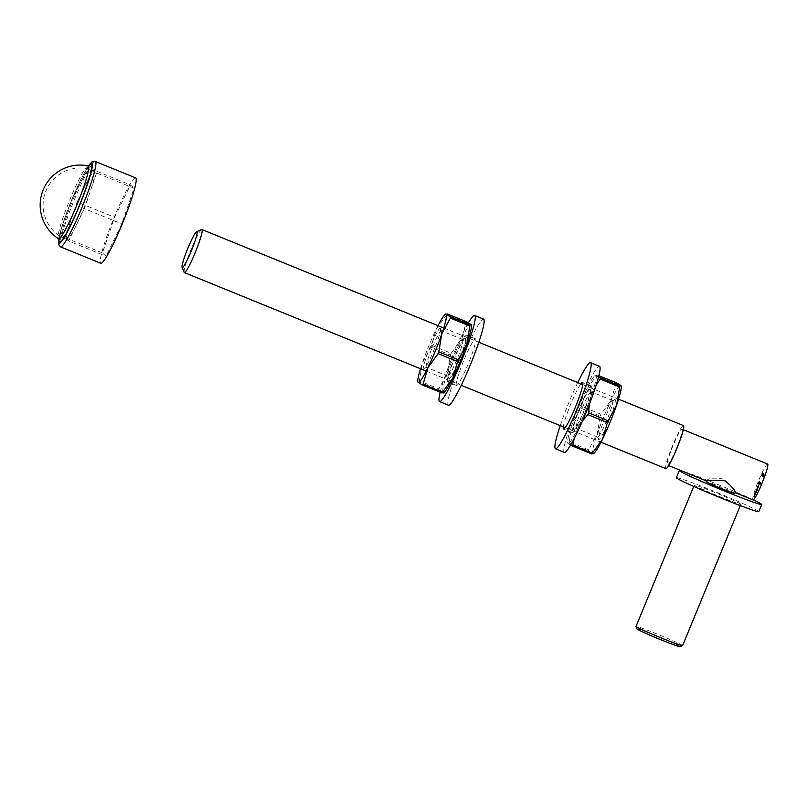 <?xml version="1.0" encoding="UTF-8"?>
<svg xmlns="http://www.w3.org/2000/svg" width="808" height="808" viewBox="0 0 808 808"><rect width="100%" height="100%" fill="white"/><g stroke="black" fill="none" stroke-linecap="round" stroke-linejoin="round"><path stroke-width="0.61" stroke-dasharray="4.04 3.03" d="M763.085 476.579L764.136 474.033L763.045 476.548M763.641 474.892L763.176 477.164L764.257 474.447M762.388 476.225L763.853 473.67L762.742 476.366M762.621 476.659L762.641 475.841L762.267 476.518M763.853 473.67L763.419 474.427L763.489 473.528M762.56 476.104L763.641 473.579L762.52 476.064M762.237 475.811L763.287 473.256L762.197 475.771M762.702 473.811L761.934 476.023L762.702 473.811M762.439 474.73L762.772 472.872L761.57 475.882L763.015 473.306L762.904 474.609M759.874 481.578L758.318 484.346L759.874 481.578M758.793 483.679L759.722 481.396L759.146 483.83M761.005 482.618L760.207 484.8L760.985 482.598M760.621 482.447L759.773 484.527L760.762 482.588L760.308 484.537M760.783 482.416L759.985 484.598L760.762 482.396M760.399 482.245L759.55 484.325L760.55 482.376L760.086 484.335M759.379 484.224L760.267 482.073L759.379 484.224L760.106 481.972L758.965 483.79L760.439 482.093L759.621 483.911L760.177 481.861L759.389 484.053L759.995 483.245L759.853 484.416L760.702 482.346L759.732 484.366M754.571 494.668L754.571 497.173L758.813 486.335L754.48 495.87L758.126 486.133L755.005 494.637L757.338 489.83L758.409 485.174L754.207 494.516L754.147 496.102M757.924 483.891L759.116 481.073L758.53 483.861L759.096 481.053L758.278 484.032M752.995 499.91A19.372 2.091 112.2 0 1 758.359 481.184A19.372 2.091 112.2 0 1 767.6 464.024M764.045 475.912L763.338 477.326L763.873 475.75M761.338 475.67L762.54 472.65L761.692 475.811M762.399 474.094L761.974 474.862L762.035 473.953M759.389 484.053L759.308 483.457L759.389 484.053M759.874 483.033L759.136 483.649L759.874 483.033M759.146 482.002L758.48 483.396L759.257 481.497L759.51 482.144M764.378 474.155L762.813 477.023L763.903 474.306M184.163 272.377A23.24 2.515 112.2 0 1 191.163 249.268A23.24 2.515 112.2 0 1 201.596 229.573M665.923 468.65A23.24 2.515 112.2 0 1 672.357 446.168A23.24 2.515 112.2 0 1 683.447 425.584M676.326 448.622A19.372 2.091 112.2 0 1 667.388 465.055A19.372 2.091 112.2 0 1 672.751 446.329A19.372 2.091 112.2 0 1 681.992 429.179A19.372 2.091 112.2 0 1 676.326 448.622M706.636 481.043L706.515 480.821C708.565 477.972 714.343 477.407 723.847 479.114C730.452 485.568 734.199 490.062 735.088 492.607L735.159 492.648M758.763 511.646A44.551 1.778 22.4 0 0 758.591 511.363A44.551 1.778 22.4 0 0 716.019 492.102A44.551 1.778 22.4 0 0 676.387 477.69M753.329 499.849A44.551 1.778 22.4 0 0 714.302 483.053A44.551 1.778 22.4 0 0 681.77 470.913M734.846 493.415A15.493 0.616 22.4 0 0 734.795 493.314A15.493 0.616 22.4 0 0 719.979 486.618A15.493 0.616 22.4 0 0 706.192 481.608M637.078 629.008A23.24 0.929 -157.6 0 1 658.924 636.967A23.24 0.929 -157.6 0 1 680.023 646.703M682.588 645.622A25.179 1 22.4 0 0 682.487 645.471A25.179 1 22.4 0 0 658.429 634.583A25.179 1 22.4 0 0 636.027 626.432M740.754 504.111A25.179 1 22.4 0 0 716.696 493.223A25.179 1 22.4 0 0 694.294 485.073A25.179 1 22.4 0 0 717.191 495.597A25.179 1 22.4 0 0 740.855 504.263A25.179 1 22.4 0 0 740.754 504.111M758.55 482.457L758.944 483.285L759.278 482.74L758.591 483.144M753.793 495.95L754.116 496.758M753.763 496.607L754.571 497.173M754.217 497.031L757.641 489.729M757.288 489.577L758.369 487.81M758.015 487.658L758.813 486.335M758.46 486.184L758.864 485.588M758.429 485.376L758.419 486.406M758.146 486.325L758.338 487.497M757.985 487.355L757.561 489.648M757.207 489.507L754.854 496.213M754.127 495.728L754.652 494.829M754.298 494.678L755.419 492.688M755.066 492.547L758.126 486.133M757.884 486.083L756.086 491.446M755.732 491.294L755.52 492.89M755.167 492.739L755.157 493.951M754.803 493.799L755.005 494.637M754.824 494.93L755.652 493.93M755.227 493.042L755.803 492.547M755.45 492.405L756.126 491.729M755.773 491.587L756.561 490.678M756.207 490.537L756.874 490.961M756.52 490.82L757.338 489.83M756.672 489.396L758.712 485.446M758.055 485.022L755.339 492.617M754.985 492.466L754.207 494.516M763.51 475.599L762.984 477.174L763.691 475.761M763.671 475.74L764.095 474.478L763.459 477.033L764.025 475.892M760.156 482.326L759.48 483.962L760.075 483.204M759.843 484.113L760.52 482.467L759.49 483.972M759.742 483.073L760.52 482.467M759.732 484.194L760.247 483.729M759.894 483.578L760.429 482.275M759.954 484.396L760.469 483.931M760.116 483.78L760.651 482.477M761.459 475.377L761.924 474.245L761.823 475.518M762.277 474.387L761.984 474.902L761.924 474.245M759.217 481.901L759.954 482.144M759.57 481.79L759.257 483.578L759.934 481.932M759.257 483.578L759.672 482.82L758.904 483.426M758.874 482.204L759.257 481.497L758.874 482.204M758.914 482.588L758.944 483.285M762.075 474.589L762.661 473.165L762.186 474.286L763.005 474.7M763.015 473.306L762.722 473.821L762.651 473.155M761.782 475.973L763.318 473.286M761.883 475.659L763.287 473.256M762.106 476.276L763.641 473.579M763.257 473.407L762.207 475.962M762.58 476.71L763.782 473.892L762.934 476.851M763.318 475.73L763.742 474.952L763.681 475.872M764.025 474.013L763.58 474.801M763.792 475.579L764.085 475.064L763.439 475.427M96.586 172.983L90.476 190.809A36.804 3.979 -67.8 0 0 94.778 171.336L96.586 172.983L134.037 188.234L121.826 223.887L106.01 256.227L102.404 252.924L114.615 217.271L130.431 184.921L134.037 188.234M92.981 169.68L94.778 171.336A36.804 3.979 -67.8 0 0 94.647 171.246A36.804 3.979 -67.8 0 0 85.072 185.85L92.981 169.68L130.431 184.921M77.164 202.02L85.072 185.85A36.804 3.979 -67.8 0 0 71.064 219.847L77.164 202.02L114.615 217.271M64.953 237.673L71.064 219.847A36.804 3.979 -67.8 0 0 66.761 239.33L64.953 237.673L102.404 252.924M68.559 240.986L66.761 239.33A36.804 3.979 -67.8 0 0 66.892 239.421A36.804 3.979 -67.8 0 0 76.467 224.816L68.559 240.986L106.01 256.227M88.133 165.842A39.36 4.252 -67.8 0 0 70.043 199.263A39.36 4.252 -67.8 0 0 58.459 238.734M135.603 177.881A46.096 4.979 -67.8 0 0 113.615 218.705A46.096 4.979 -67.8 0 0 100.838 263.277M84.375 208.636L76.467 224.816A36.804 3.979 -67.8 0 0 83.891 208.191A36.804 3.979 -67.8 0 0 90.476 190.809L84.375 208.636L121.826 223.887M78.891 206.161A36.804 3.979 -67.8 0 0 89.648 169.205A36.804 3.979 -67.8 0 0 89.587 169.185A36.804 3.979 -67.8 0 0 72.094 201.778A36.804 3.979 -67.8 0 0 61.832 237.35A36.804 3.979 -67.8 0 0 61.893 237.38A36.804 3.979 -67.8 0 0 78.891 206.161M448.48 405.222A46.49 5.02 112.2 0 1 448.309 405.111A46.49 5.02 112.2 0 1 461.711 359.409A46.49 5.02 112.2 0 1 483.538 319.109M456.429 385.426A25.179 2.717 112.2 0 1 463.681 360.671A25.179 2.717 112.2 0 1 475.508 338.845A25.179 2.717 112.2 0 1 468.529 363.186A25.179 2.717 112.2 0 1 456.52 385.487A25.179 2.717 112.2 0 1 456.429 385.426M440.188 392.234A46.49 5.02 112.2 0 1 468.408 322.806M447.511 381.8A25.179 2.717 112.2 0 1 454.773 357.045A25.179 2.717 112.2 0 1 466.59 335.209A25.179 2.717 112.2 0 1 459.611 359.56A25.179 2.717 112.2 0 1 447.602 381.861A25.179 2.717 112.2 0 1 447.511 381.8M596.153 385.113L591.648 394.839L589.375 404.252M597.001 374.912L598.849 375.669L596.981 374.912L595.961 375.366L598.516 377.013M570.63 445.087L567.933 443.36A36.804 3.979 112.2 0 1 567.62 442.552A36.804 3.979 112.2 0 1 572.236 423.877L580.75 408.101L600.253 416.039L597.203 434.048L588.678 449.814L569.185 441.885L572.236 423.877A36.804 3.979 112.2 0 1 586.244 389.88L596.476 375.669L615.969 383.608L611.212 400.041L600.99 414.251L581.487 406.313L586.244 389.88A36.804 3.979 112.2 0 1 594.88 375.599L595.961 375.366A36.804 3.979 112.2 0 1 591.648 394.839A36.804 3.979 112.2 0 1 577.639 428.846L574.094 438.764M582.528 420.897L577.639 428.846A36.804 3.979 112.2 0 1 567.933 443.36L568.953 442.905L588.456 450.844L593.102 453.975M567.933 443.36L567.62 442.552M596.981 374.912L596.476 375.669L596.981 374.912M594.88 375.599A36.804 3.979 112.2 0 1 595.961 375.366M581.487 406.313L580.75 408.101M569.185 441.885L568.953 442.905M590.204 389.315A21.695 2.343 112.2 0 1 590.315 389.486A21.695 2.343 112.2 0 1 584.113 410.242A21.695 2.343 112.2 0 1 574.044 429.432A21.695 2.343 112.2 0 1 579.498 409.171A21.695 2.343 112.2 0 1 590.204 389.315M615.969 383.608L616.484 382.851M593.981 453.288A36.804 3.979 112.2 0 1 592.9 453.52A36.804 3.979 112.2 0 1 597.203 434.048A36.804 3.979 112.2 0 1 611.212 400.041A36.804 3.979 112.2 0 1 620.928 385.527A36.804 3.979 112.2 0 1 621.231 386.325M600.253 416.039L600.99 414.251M588.456 450.844L588.678 449.814M615.171 399.485A21.695 2.343 -67.8 0 0 614.807 399.455A21.695 2.343 -67.8 0 0 604.737 418.645A21.695 2.343 -67.8 0 0 598.546 439.401A21.695 2.343 -67.8 0 0 608.464 421.897A21.695 2.343 -67.8 0 0 615.171 399.485M591.254 391.829A19.756 2.131 -67.8 0 0 591.173 391.789A19.756 2.131 -67.8 0 0 581.75 409.282A19.756 2.131 -67.8 0 0 576.276 428.381A19.756 2.131 -67.8 0 0 576.538 428.361A19.756 2.131 -67.8 0 0 585.699 410.888A19.756 2.131 -67.8 0 0 591.345 391.981A19.756 2.131 -67.8 0 0 591.254 391.829M612.656 400.546A19.756 2.131 112.2 0 1 606.96 419.968A19.756 2.131 112.2 0 1 597.678 437.098A19.756 2.131 112.2 0 1 597.506 436.906A19.756 2.131 112.2 0 1 603.152 417.999A19.756 2.131 112.2 0 1 612.323 400.526A19.756 2.131 112.2 0 1 612.575 400.505A19.756 2.131 112.2 0 1 612.656 400.546M564.418 452.419A46.49 5.02 112.2 0 1 564.247 452.308A46.49 5.02 112.2 0 1 577.649 406.606A46.49 5.02 112.2 0 1 599.475 366.307M572.357 432.623A25.179 2.717 112.2 0 1 579.619 407.868A25.179 2.717 112.2 0 1 591.436 386.042A25.179 2.717 112.2 0 1 584.457 410.383A25.179 2.717 112.2 0 1 572.448 432.684A25.179 2.717 112.2 0 1 572.357 432.623M560.237 425.614A46.49 5.02 112.2 0 1 577.76 382.558M563.297 426.866A25.179 2.717 112.2 0 1 570.509 404.707A25.179 2.717 112.2 0 1 580.821 383.81M418.11 382.366L419.14 381.911L438.643 389.85L443.087 392.536A36.804 3.979 112.2 0 1 447.39 373.054L438.865 388.83L419.372 380.891L422.412 362.883L430.937 347.117L450.43 355.055L447.39 373.054A36.804 3.979 112.2 0 1 461.398 339.057L451.167 353.258L431.674 345.319L436.431 328.886L446.652 314.686L466.155 322.614L461.398 339.057A36.804 3.979 112.2 0 1 471.104 324.533A36.804 3.979 112.2 0 1 471.418 325.341M444.158 392.294A36.804 3.979 112.2 0 1 443.087 392.536L443.289 392.991M447.167 313.918L446.652 314.686M420.503 368.731A36.804 3.979 112.2 0 1 422.412 362.883A36.804 3.979 112.2 0 1 436.431 328.886A36.804 3.979 112.2 0 1 438.037 325.674M431.674 345.319L430.937 347.117M419.372 380.891L419.14 381.911M440.39 328.331A21.695 2.343 112.2 0 1 440.491 328.492A21.695 2.343 112.2 0 1 434.3 349.248A21.695 2.343 112.2 0 1 424.23 368.438A21.695 2.343 112.2 0 1 429.674 348.177A21.695 2.343 112.2 0 1 440.39 328.331M466.155 322.614L466.671 321.857M450.43 355.055L451.167 353.258M438.643 389.85L438.865 388.83M465.358 338.491A21.695 2.343 -67.8 0 0 464.994 338.461A21.695 2.343 -67.8 0 0 454.924 357.651A21.695 2.343 -67.8 0 0 448.733 378.417A21.695 2.343 -67.8 0 0 458.651 360.913A21.695 2.343 -67.8 0 0 465.358 338.491M441.431 330.846A19.756 2.131 -67.8 0 0 441.36 330.795A19.756 2.131 -67.8 0 0 431.937 348.288A19.756 2.131 -67.8 0 0 426.462 367.398A19.756 2.131 -67.8 0 0 426.715 367.377A19.756 2.131 -67.8 0 0 435.886 349.904A19.756 2.131 -67.8 0 0 441.532 330.987A19.756 2.131 -67.8 0 0 441.431 330.846M462.832 339.552A19.756 2.131 112.2 0 1 457.136 358.984A19.756 2.131 112.2 0 1 447.864 376.104A19.756 2.131 112.2 0 1 447.693 375.912A19.756 2.131 112.2 0 1 453.339 357.005A19.756 2.131 112.2 0 1 462.499 339.532A19.756 2.131 112.2 0 1 462.762 339.511A19.756 2.131 112.2 0 1 462.832 339.552M88.476 165.893A43.39 4.686 -67.8 0 0 71.74 199.778A43.39 4.686 -67.8 0 0 58.742 238.946M59.075 239.33A42.026 4.535 112.2 0 1 71.851 199.879A42.026 4.535 112.2 0 1 88.991 165.842M60.529 246.864A46.096 4.979 112.2 0 1 74.003 200.576A46.096 4.979 112.2 0 1 95.293 161.469M426.22 371.064L461.277 385.335M565.226 427.654L601 442.218M443.744 328.008L478.801 342.279M582.76 384.598L618.534 399.162M667.388 465.055L668.67 465.58M681.992 429.179L683.275 429.704M740.29 505.616L740.855 504.263M693.729 486.426L694.294 485.073M88.89 169.013A37.117 37.117 0 0 0 61.105 236.926M94.647 171.246L89.648 169.205M66.892 239.421L61.893 237.38M88.385 165.882L80.8 179.507L71.73 199.758L62.751 223.836L58.671 238.885M88.638 166.488L71.862 199.899C67.024 211.716 63.408 221.867 61.024 230.351L59.267 239.744M475.508 338.845L466.59 335.209M456.52 385.487L447.602 381.861M612.575 400.505L591.173 391.789M597.678 437.098L576.276 428.381M591.345 391.981L590.315 389.486M576.538 428.361L574.044 429.432M597.506 436.906L598.546 439.401M612.323 400.526L614.807 399.455M591.436 386.042L582.518 382.406M572.448 432.684L563.53 429.048M462.762 339.511L441.36 330.795M447.864 376.104L426.462 367.398M441.532 330.987L440.491 328.492M426.715 367.377L424.23 368.438M447.693 375.912L448.733 378.417M462.499 339.532L464.994 338.461"/><path stroke-width="1.21" d="M683.275 429.704L767.6 464.024A19.372 2.091 112.2 0 1 761.944 483.477A19.372 2.091 112.2 0 1 752.995 499.91L735.159 492.648C735.371 490.385 732.028 486.456 725.119 480.861C715.635 480.023 709.485 480.083 706.636 481.043L668.67 465.58M187.921 248.117A19.372 2.091 -67.8 0 0 182.093 267.367A19.372 2.091 -67.8 0 0 191.506 250.409A19.372 2.091 -67.8 0 0 196.617 231.704A19.372 2.091 -67.8 0 0 187.921 248.117M196.617 231.704L201.596 229.573A23.24 2.515 112.2 0 1 201.899 229.543A23.24 2.515 112.2 0 1 195.102 252.884A23.24 2.515 112.2 0 1 184.365 272.599A23.24 2.515 112.2 0 1 184.163 272.377L182.093 267.367M618.534 399.162L683.447 425.584A23.24 2.515 112.2 0 1 676.66 448.925A23.24 2.515 112.2 0 1 665.923 468.65L601 442.218M735.139 492.638L734.846 493.415A15.493 0.616 22.4 0 1 720.292 488.082A15.493 0.616 22.4 0 1 706.192 481.608L706.455 480.962M681.77 470.913A44.551 1.778 22.4 0 0 679.336 470.529L676.387 477.69A44.551 1.778 22.4 0 0 716.898 496.314A44.551 1.778 22.4 0 0 758.763 511.646L761.712 504.485A44.551 1.778 22.4 0 0 761.54 504.212A44.551 1.778 22.4 0 0 753.329 499.849M679.336 470.529A44.551 1.778 22.4 0 0 719.847 489.153A44.551 1.778 22.4 0 0 761.712 504.485M682.558 645.653L680.023 646.703A23.24 0.929 -157.6 0 1 658.954 638.976A23.24 0.929 -157.6 0 1 637.169 629.109A23.24 0.929 -157.6 0 1 637.078 629.008L636.027 626.483A25.179 1 22.4 0 0 636.118 626.594A25.179 1 22.4 0 0 659.722 637.29A25.179 1 22.4 0 0 682.558 645.653A25.179 1 22.4 0 0 682.588 645.622L740.29 505.616M693.729 486.426L636.027 626.432A25.179 1 22.4 0 0 636.027 626.483M59.267 239.734L58.469 238.734A39.36 4.252 -67.8 0 0 58.469 238.734A39.36 4.252 -67.8 0 0 77.316 203.929A39.36 4.252 -67.8 0 0 88.143 165.842A39.36 4.252 -67.8 0 0 88.133 165.842L89.415 165.691L88.638 166.488M60.529 246.864L100.838 263.277A46.096 4.979 -67.8 0 0 122.129 224.169A46.096 4.979 -67.8 0 0 135.603 177.881L95.293 161.469A46.096 4.979 112.2 0 1 81.83 207.757A46.096 4.979 112.2 0 1 60.529 246.864L58.469 244.349L58.671 238.885M468.408 322.806A46.49 5.02 112.2 0 1 474.619 315.474L483.538 319.109A46.49 5.02 112.2 0 1 470.66 364.055A46.49 5.02 112.2 0 1 448.48 405.222L439.562 401.586A46.49 5.02 112.2 0 1 439.39 401.485A46.49 5.02 112.2 0 1 440.188 392.234M474.619 315.474A46.49 5.02 112.2 0 1 461.742 360.429A46.49 5.02 112.2 0 1 439.562 401.586M589.375 404.252L588.608 412.848L608.101 420.786L616.625 405.01L619.675 387.002L600.172 379.063L596.153 385.113M598.516 377.013L619.898 385.982L620.928 385.527L616.484 382.851L598.849 375.669L616.454 382.83M574.094 438.764L572.882 445.279L592.385 453.217L602.606 439.007A36.804 3.979 112.2 0 0 616.625 405.01A36.804 3.979 112.2 0 0 621.231 386.325L620.928 385.527M592.9 453.52L591.87 453.975L572.428 446.056L591.86 453.975L592.385 453.217L591.87 453.975M572.377 446.036L572.882 445.279L572.377 446.036L570.63 445.087M593.102 453.975L593.981 453.288A36.804 3.979 112.2 0 0 602.606 439.007L607.364 422.574L587.87 414.635L582.528 420.897M587.87 414.635L588.608 412.848M600.172 379.063L600.395 378.043M615.969 383.608L616.484 382.851M608.101 420.786L607.364 422.574M619.898 385.982L619.675 387.002M577.76 382.558A46.49 5.02 112.2 0 1 590.557 362.671L599.475 366.307A46.49 5.02 112.2 0 1 586.598 411.252A46.49 5.02 112.2 0 1 564.418 452.419L555.5 448.783A46.49 5.02 112.2 0 1 555.328 448.672A46.49 5.02 112.2 0 1 560.237 425.614M590.557 362.671A46.49 5.02 112.2 0 1 577.68 407.626A46.49 5.02 112.2 0 1 555.5 448.783M580.821 383.81A25.179 2.717 112.2 0 1 582.518 382.406A25.179 2.717 112.2 0 1 575.548 406.757A25.179 2.717 112.2 0 1 563.53 429.048A25.179 2.717 112.2 0 1 563.439 428.998A25.179 2.717 112.2 0 1 563.297 426.866M438.037 325.674A36.804 3.979 112.2 0 1 445.067 314.605L445.935 313.918L450.581 317.049L470.084 324.988L471.104 324.533L466.671 321.857L447.167 313.918L446.137 314.373A36.804 3.979 112.2 0 1 441.835 333.856L438.784 351.854L458.288 359.792L466.802 344.016L469.852 326.018L450.359 318.079L441.835 333.856A36.804 3.979 112.2 0 1 427.826 367.852L423.069 384.285L442.562 392.223L452.793 378.013L457.55 361.58L438.047 353.641L427.826 367.852A36.804 3.979 112.2 0 1 418.11 382.366L417.807 381.568A36.804 3.979 112.2 0 1 420.503 368.731M443.289 392.991L444.158 392.294A36.804 3.979 112.2 0 0 452.793 378.013A36.804 3.979 112.2 0 0 466.802 344.016A36.804 3.979 112.2 0 0 471.418 325.341L471.104 324.533M443.087 392.536L442.057 392.991M422.554 385.052L423.069 384.285L422.554 385.052L418.11 382.366A36.804 3.979 112.2 0 1 417.807 381.568M466.64 321.847L447.178 313.918L446.652 314.686M445.067 314.605A36.804 3.979 112.2 0 1 446.137 314.373M438.047 353.641L438.784 351.854M450.359 318.079L450.581 317.049M466.155 322.614L466.671 321.857M458.288 359.792L457.55 361.58M470.084 324.988L469.852 326.018M58.742 238.946A43.39 4.686 -67.8 0 0 79.76 204.919A43.39 4.686 -67.8 0 0 88.476 165.893M88.991 165.842A42.026 4.535 112.2 0 1 79.618 204.868A42.026 4.535 112.2 0 1 59.075 239.33M442.037 392.981L422.604 385.073L442.047 392.981M184.365 272.599L426.22 371.064M461.277 385.335L565.226 427.654M201.899 229.543L443.744 328.008M478.801 342.279L582.76 384.598M87.739 165.771A40.047 40.047 0 0 0 58.035 238.451M95.293 161.469L92.062 161.832L88.385 165.882"/></g></svg>
